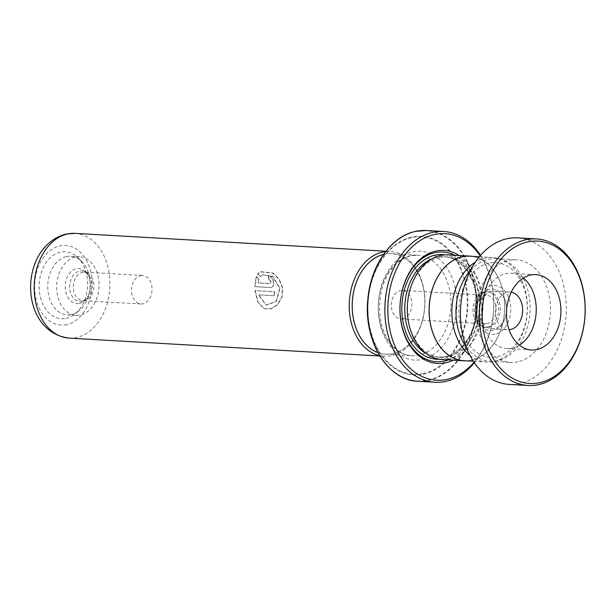 <?xml version="1.0" encoding="UTF-8"?>
<svg xmlns="http://www.w3.org/2000/svg" width="616" height="616" viewBox="0 0 616 616"><rect width="100%" height="100%" fill="white"/><g stroke="black" fill="none" stroke-linecap="round" stroke-linejoin="round"><path stroke-width="0.46" stroke-dasharray="3.08 2.31" d="M489.042 263.178A47.393 34.15 93.3 0 0 459.089 317.309A47.393 34.15 93.3 0 0 497.058 356.741A47.393 34.15 93.3 0 0 527.019 302.61A47.393 34.15 93.3 0 0 489.042 263.178M469.977 355.432A52.345 37.715 93.3 0 0 486.617 362.015A52.345 37.715 93.3 0 0 494.055 361.43A52.345 37.715 93.3 0 0 527.388 306.776A52.345 37.715 93.3 0 0 492.631 257.503A52.345 37.715 93.3 0 0 485.192 258.096A52.345 37.715 93.3 0 0 475.344 262.139M488.981 327.235A17.825 12.844 93.3 0 0 500.338 308.624A17.825 12.844 93.3 0 0 488.496 291.845A17.825 12.844 93.3 0 0 485.962 292.046A17.825 12.844 93.3 0 0 481.396 294.271A17.825 12.844 93.3 0 0 479.679 324.209A17.825 12.844 93.3 0 0 486.447 327.435A17.825 12.844 93.3 0 0 488.981 327.235M487.302 327.135A17.825 12.844 93.3 0 0 498.652 308.524A17.825 12.844 93.3 0 0 486.817 291.745A17.825 12.844 93.3 0 0 484.284 291.945A17.825 12.844 93.3 0 0 472.934 310.556A17.825 12.844 93.3 0 0 484.769 327.335A17.825 12.844 93.3 0 0 487.302 327.135M487.002 323.616A14.26 10.272 93.3 0 0 496.08 308.724A14.26 10.272 93.3 0 0 486.609 295.303A14.26 10.272 93.3 0 0 484.584 295.464A14.26 10.272 93.3 0 0 475.506 310.356A14.26 10.272 93.3 0 0 484.977 323.777A14.26 10.272 93.3 0 0 487.002 323.616M402.802 318.772A14.26 10.272 93.3 0 0 411.881 303.88A14.26 10.272 93.3 0 0 402.417 290.459A14.26 10.272 93.3 0 0 400.392 290.621A14.26 10.272 93.3 0 0 391.306 305.513A14.26 10.272 93.3 0 0 400.777 318.934A14.26 10.272 93.3 0 0 402.802 318.772M463.917 360.707A52.345 37.715 93.3 0 0 471.348 360.121A52.345 37.715 93.3 0 0 504.689 305.467A52.345 37.715 93.3 0 0 469.931 256.202M383.575 254.423A50.327 36.267 -86.7 0 1 384.269 254.262A50.327 36.267 -86.7 0 1 391.422 253.7A50.327 36.267 -86.7 0 1 424.84 301.07A50.327 36.267 -86.7 0 1 392.792 353.623A50.327 36.267 -86.7 0 1 385.639 354.192A50.327 36.267 -86.7 0 1 377.931 352.568M377.955 352.622A50.366 36.29 93.3 0 0 392.792 353.661A50.366 36.29 93.3 0 0 424.624 296.134A50.366 36.29 93.3 0 0 384.269 254.231A50.366 36.29 93.3 0 0 383.606 254.377M385.678 251.59A52.46 37.799 -86.7 0 1 390.09 251.482A52.46 37.799 -86.7 0 1 424.932 300.862A52.46 37.799 -86.7 0 1 391.522 355.648A52.46 37.799 -86.7 0 1 384.068 356.24A52.46 37.799 -86.7 0 1 379.687 355.625M66.197 318.356A33.549 24.178 93.3 0 0 74.79 314.16A33.549 24.178 93.3 0 0 78.032 257.811A33.549 24.178 93.3 0 0 60.514 252.113A33.549 24.178 93.3 0 0 39.309 290.436A33.549 24.178 93.3 0 0 66.197 318.356M66.451 256.572A29.36 21.152 -86.7 0 1 70.617 256.248A29.36 21.152 -86.7 0 1 81.774 261.561A29.36 21.152 -86.7 0 1 78.94 310.864A29.36 21.152 -86.7 0 1 71.418 314.537A29.36 21.152 -86.7 0 1 67.244 314.868A29.36 21.152 -86.7 0 1 47.748 287.233A29.36 21.152 -86.7 0 1 66.451 256.572M75.391 257.088A29.36 21.152 -86.7 0 1 79.556 256.757A29.36 21.152 -86.7 0 1 99.053 284.392A29.36 21.152 -86.7 0 1 80.357 315.046A29.36 21.152 -86.7 0 1 76.184 315.377A29.36 21.152 -86.7 0 1 56.687 287.749A29.36 21.152 -86.7 0 1 75.391 257.088M79.356 303.38A17.533 12.636 93.3 0 0 83.845 301.185A17.533 12.636 93.3 0 0 85.539 271.741A17.533 12.636 93.3 0 0 76.384 268.761A17.533 12.636 93.3 0 0 65.304 288.788A17.533 12.636 93.3 0 0 79.356 303.38M82.074 301.393A15.354 11.065 93.3 0 0 83.006 301.132A15.354 11.065 93.3 0 0 86.009 299.468A15.354 11.065 93.3 0 0 87.487 273.689A15.354 11.065 93.3 0 0 84.7 271.695A15.354 11.065 93.3 0 0 79.479 271.086A15.354 11.065 93.3 0 0 69.77 288.619A15.354 11.065 93.3 0 0 82.074 301.393M82.39 272.326A14.26 10.272 -86.7 0 1 84.415 272.164A14.26 10.272 -86.7 0 1 87.241 272.888A14.26 10.272 -86.7 0 1 93.855 286.987A14.26 10.272 -86.7 0 1 85.663 300.238A14.26 10.272 -86.7 0 1 84.8 300.477A14.26 10.272 -86.7 0 1 82.775 300.631A14.26 10.272 -86.7 0 1 73.304 287.21A14.26 10.272 -86.7 0 1 82.39 272.326M140.54 275.668A14.26 10.272 -86.7 0 1 142.566 275.506A14.26 10.272 -86.7 0 1 152.036 288.927A14.26 10.272 -86.7 0 1 142.951 303.819A14.26 10.272 -86.7 0 1 140.925 303.981A14.26 10.272 -86.7 0 1 131.454 290.56A14.26 10.272 -86.7 0 1 140.54 275.668M439.431 257.442A50.327 36.267 93.3 0 0 407.384 309.994A50.327 36.267 93.3 0 0 440.802 357.365A50.327 36.267 93.3 0 0 447.955 356.795A50.327 36.267 93.3 0 0 480.01 304.242A50.327 36.267 93.3 0 0 446.585 256.872A50.327 36.267 93.3 0 0 439.431 257.442M442.134 359.544A52.429 37.776 93.3 0 0 449.58 358.951A52.429 37.776 93.3 0 0 482.975 304.212A52.429 37.776 93.3 0 0 448.155 254.862M453.16 360.175A56.618 40.795 93.3 0 0 481.52 309.294A56.618 40.795 93.3 0 0 459.19 255.501M448.44 359.906A54.939 39.586 93.3 0 0 479.156 309.163A54.939 39.586 93.3 0 0 454.462 255.224M466.05 360.83A52.429 37.776 93.3 0 0 471.356 360.206A52.429 37.776 93.3 0 0 504.75 306.945A52.429 37.776 93.3 0 0 472.064 256.325M474.02 362.262A73.396 52.884 93.3 0 0 480.141 255.817M480.534 255.363A75.491 54.393 -86.7 0 1 474.358 362.755M268.391 275.837A52.46 37.799 93.3 0 1 269.238 279.633C271.279 281.019 271.494 282.32 269.877 283.522L258.142 282.844L259.074 279.225L256.51 276.399L255.024 286.602L269.993 287.541C275.714 288.126 273.704 275.829 268.106 275.983L268.391 275.837C273.997 275.691 276.014 288.065 270.293 287.48L254.724 286.663L256.225 276.538L258.782 279.348L258.142 282.844M269.238 279.633L268.946 279.756C270.986 281.135 271.194 282.421 269.577 283.614L257.842 282.937M257.804 273.866L260.468 276.638L262.724 274.667L272.842 276.376L279.995 288.257L276.392 301.409L266.397 305.143L258.728 294.825L274.636 295.742A52.46 37.799 93.3 0 0 274.667 291.722L255.224 290.598L258.035 302.148L264.356 308.701L270.94 308.878L277.523 304.835L282.036 297.32L282.744 288.034L279.302 279.271L272.98 273.011L260.052 271.579L257.519 274.028L260.183 276.784L262.424 274.836L272.541 276.522L279.695 288.311L276.091 301.37L266.089 305.059L258.42 294.825L274.336 295.742A52.044 37.499 93.3 0 0 274.366 291.745L254.916 290.629L257.727 302.079L264.048 308.585L270.632 308.77L277.223 304.766L281.735 297.305L282.444 288.088L279.002 279.387L272.68 273.173L259.744 271.787L257.519 274.028M268.946 279.756A52.044 37.499 93.3 0 0 268.106 275.983M523.292 278.016A37.745 27.196 93.3 0 0 511.188 273.196A37.745 27.196 93.3 0 0 505.674 273.65A37.745 27.196 93.3 0 0 481.789 313.136A37.745 27.196 93.3 0 0 506.853 348.564A37.745 27.196 93.3 0 0 512.366 348.102A37.745 27.196 93.3 0 0 519.427 345.153M511.234 292.169A18.873 13.598 93.3 0 0 510.102 292.038A18.873 13.598 93.3 0 0 507.345 292.261A18.873 13.598 93.3 0 0 495.403 312.012A18.873 13.598 93.3 0 0 507.938 329.722A18.873 13.598 93.3 0 0 509.078 329.722M506.475 312.435A18.873 13.598 -86.7 0 1 494.725 328.574A18.873 13.598 -86.7 0 1 491.968 328.798A18.873 13.598 -86.7 0 1 479.433 311.088A18.873 13.598 -86.7 0 1 491.375 291.345A18.873 13.598 -86.7 0 1 494.132 291.114A18.873 13.598 -86.7 0 1 506.668 309.04M470.424 270.516A51.374 37.022 -86.7 0 1 488.496 259.29A51.374 37.022 -86.7 0 1 496.003 258.666A51.374 37.022 -86.7 0 1 530.122 306.884A51.374 37.022 -86.7 0 1 497.605 360.63A51.374 37.022 -86.7 0 1 490.097 361.253A51.374 37.022 -86.7 0 1 466.05 346.538M517.933 361.8A51.374 37.022 -86.7 0 1 510.425 362.424A51.374 37.022 -86.7 0 1 476.307 314.206A51.374 37.022 -86.7 0 1 508.816 260.46A51.374 37.022 -86.7 0 1 516.323 259.837A51.374 37.022 -86.7 0 1 550.442 308.054A51.374 37.022 -86.7 0 1 517.933 361.8M517.594 237.853A73.396 52.884 -86.7 0 1 566.327 306.73A73.396 52.884 -86.7 0 1 519.881 383.514A73.396 52.884 -86.7 0 1 509.155 384.399M489.728 289.297A20.844 15.023 93.3 0 0 484.384 291.899A20.844 15.023 93.3 0 0 482.367 326.904A20.844 15.023 93.3 0 0 493.254 330.445A20.844 15.023 93.3 0 0 506.429 306.637A20.844 15.023 93.3 0 0 489.728 289.297M495.133 334.203A24.563 17.702 -86.7 0 1 475.444 313.767A24.563 17.702 -86.7 0 1 490.975 285.709A24.563 17.702 -86.7 0 1 510.656 306.152A24.563 17.702 -86.7 0 1 495.133 334.203M410.402 255.771A50.327 36.267 93.3 0 0 378.347 308.323A50.327 36.267 93.3 0 0 411.773 355.694A50.327 36.267 93.3 0 0 418.918 355.124A50.327 36.267 93.3 0 0 450.974 302.572A50.327 36.267 93.3 0 0 417.548 255.201A50.327 36.267 93.3 0 0 410.402 255.771M69.054 338.115A52.46 37.799 93.3 0 0 76.507 337.522A52.46 37.799 93.3 0 0 109.918 282.736A52.46 37.799 93.3 0 0 75.075 233.356M66.728 324.601A39.878 28.736 -86.7 0 1 34.773 291.414A39.878 28.736 -86.7 0 1 59.983 245.869A39.878 28.736 -86.7 0 1 91.938 279.048A39.878 28.736 -86.7 0 1 66.728 324.601M422.176 359.436A54.524 39.285 93.3 0 0 456.641 297.166A54.524 39.285 93.3 0 0 412.951 251.798A54.524 39.285 93.3 0 0 378.486 314.068A54.524 39.285 93.3 0 0 422.176 359.436M426.657 353.853A50.327 36.267 93.3 0 0 438.192 357.211A50.327 36.267 93.3 0 0 445.337 356.649A50.327 36.267 93.3 0 0 477.392 304.096A50.327 36.267 93.3 0 0 443.974 256.726A50.327 36.267 93.3 0 0 436.821 257.288A50.327 36.267 93.3 0 0 432.132 258.735M439.385 359.244A52.429 37.776 93.3 0 0 444.067 358.635A52.429 37.776 93.3 0 0 477.454 305.805A52.429 37.776 93.3 0 0 445.391 254.847M417.825 381.25A75.491 54.393 93.3 0 0 428.551 380.395A75.491 54.393 93.3 0 0 476.63 301.57A75.491 54.393 93.3 0 0 426.495 230.515M402.525 236.606A75.244 54.216 -86.7 0 1 415.384 231.578A75.244 54.216 -86.7 0 1 475.675 294.194A75.244 54.216 -86.7 0 1 428.12 380.134A75.244 54.216 -86.7 0 1 394.71 372.441M411.858 237.075A69.446 50.042 93.3 0 0 367.96 316.393A69.446 50.042 93.3 0 0 423.608 374.174A69.446 50.042 93.3 0 0 467.505 294.856A69.446 50.042 93.3 0 0 411.858 237.075M423.392 373.581A68.853 49.611 -86.7 0 1 368.222 316.293A68.853 49.611 -86.7 0 1 411.734 237.645A68.853 49.611 -86.7 0 1 466.913 294.941A68.853 49.611 -86.7 0 1 423.392 373.581M481.396 294.271L484.384 291.899C475.229 298.029 473.981 319.766 482.367 326.904L479.679 324.209M486.817 291.745L488.496 291.845M402.417 290.459L486.609 295.303M473.358 361.253L486.617 362.015M385.639 354.192L411.773 355.694C396.658 355.378 382.051 337.899 379.903 314.969C377.631 289.289 387.903 262.1 410.934 255.725L417.548 255.201L391.422 253.7M379.918 356.002L384.068 356.24M81.774 261.561L78.032 257.811M78.94 310.864L74.79 314.16M79.556 256.757L70.617 256.248M87.487 273.689L85.539 271.741M86.009 299.468L83.845 301.185M87.241 272.888L84.7 271.695M85.663 300.238L83.006 301.132M142.566 275.506L84.415 272.164M446.585 256.872L443.974 256.726C462.431 256.972 478.547 281.474 476.73 308.408C475.929 332.186 461.453 353.661 445.075 356.672L438.192 357.211L440.802 357.365M140.925 303.981L82.775 300.631M76.184 315.377L67.244 314.868M385.939 251.243L390.09 251.482M479.371 256.741L492.631 257.503M400.777 318.934L484.977 323.777M484.769 327.335L486.447 327.435M511.188 273.196L535.866 274.613M494.132 291.114L510.102 292.038M490.097 361.253L510.425 362.424M496.003 258.666L516.323 259.837M491.968 328.798L507.938 329.722M506.853 348.564L531.531 349.98"/><path stroke-width="0.92" d="M475.344 262.139A52.345 37.715 93.3 0 0 451.975 307.592A52.345 37.715 93.3 0 0 469.977 355.432M479.371 256.741L469.931 256.202A52.345 37.715 93.3 0 0 462.493 256.787A52.345 37.715 93.3 0 0 429.152 311.442A52.345 37.715 93.3 0 0 463.917 360.707L473.358 361.253M377.931 352.568A50.327 36.267 -86.7 0 1 352.329 301.863A50.327 36.267 -86.7 0 1 383.575 254.423M383.606 254.377A50.366 36.29 93.3 0 0 352.298 301.863A50.366 36.29 93.3 0 0 377.955 352.622M379.687 355.625A52.46 37.799 -86.7 0 1 349.249 303.796A52.46 37.799 -86.7 0 1 382.636 252.075A52.46 37.799 -86.7 0 1 385.678 251.59M472.064 256.325A52.429 37.776 93.3 0 0 469.931 256.117L448.155 254.862A52.429 37.776 93.3 0 0 440.71 255.455A52.429 37.776 93.3 0 0 407.322 310.195A52.429 37.776 93.3 0 0 442.134 359.544L463.91 360.791A52.429 37.776 93.3 0 0 466.05 360.83M459.19 255.501A56.618 40.795 93.3 0 0 435.997 251.059A56.618 40.795 93.3 0 0 400.215 315.731A56.618 40.795 93.3 0 0 445.584 362.839A56.618 40.795 93.3 0 0 453.16 360.175M454.462 255.224A54.939 39.586 93.3 0 0 434.981 252.652A54.939 39.586 93.3 0 0 400.254 315.4A54.939 39.586 93.3 0 0 444.282 361.115A54.939 39.586 93.3 0 0 448.44 359.906M480.141 255.817A73.396 52.884 93.3 0 0 434.58 234.504A73.396 52.884 93.3 0 0 388.188 318.333A73.396 52.884 93.3 0 0 447 379.402A73.396 52.884 93.3 0 0 474.02 362.262M474.358 362.755A75.491 54.393 -86.7 0 1 445.73 381.389A75.491 54.393 -86.7 0 1 435.004 382.236A75.491 54.393 -86.7 0 1 384.869 311.18A75.491 54.393 -86.7 0 1 432.948 232.347A75.491 54.393 -86.7 0 1 443.674 231.5A75.491 54.393 -86.7 0 1 480.534 255.363M469.931 256.117A52.429 37.776 93.3 0 0 462.485 256.703A52.429 37.776 93.3 0 0 429.098 311.45A52.429 37.776 93.3 0 0 463.91 360.791M527.373 241.98A71.302 51.374 93.3 0 0 482.636 323.747A71.302 51.374 93.3 0 0 540.016 382.613A71.302 51.374 93.3 0 0 584.761 300.847A71.302 51.374 93.3 0 0 527.373 241.98M538.754 384.6A73.396 52.884 -86.7 0 1 528.028 385.485A73.396 52.884 -86.7 0 1 479.294 316.609A73.396 52.884 -86.7 0 1 525.741 239.832A73.396 52.884 -86.7 0 1 536.459 238.939A73.396 52.884 -86.7 0 1 585.2 307.815A73.396 52.884 -86.7 0 1 538.754 384.6M537.044 349.526A37.745 27.196 93.3 0 0 560.93 310.033A37.745 27.196 93.3 0 0 535.866 274.613A37.745 27.196 93.3 0 0 530.353 275.075A37.745 27.196 93.3 0 0 506.468 314.56A37.745 27.196 93.3 0 0 531.531 349.98A37.745 27.196 93.3 0 0 537.044 349.526M519.427 345.153A37.745 27.196 93.3 0 0 536.174 312.443A37.745 27.196 93.3 0 0 523.292 278.016M509.078 329.722A18.873 13.598 93.3 0 0 510.695 329.491A18.873 13.598 93.3 0 0 522.638 310.533A18.873 13.598 93.3 0 0 511.234 292.169M506.668 309.04A18.873 13.598 -86.7 0 1 506.475 312.435M466.05 346.538A51.374 37.022 -86.7 0 1 470.424 270.516M528.028 385.485L509.155 384.399A73.396 52.884 -86.7 0 1 460.422 315.523A73.396 52.884 -86.7 0 1 506.868 238.746A73.396 52.884 -86.7 0 1 517.594 237.853L536.459 238.939M69.054 338.115C18.303 331.647 18.334 246.723 66.028 234.072L75.075 233.356A52.46 37.799 93.3 0 0 67.621 233.949A52.46 37.799 93.3 0 0 34.211 288.727A52.46 37.799 93.3 0 0 69.054 338.115L379.918 356.002M432.132 258.735A50.327 36.267 93.3 0 0 404.874 304.882A50.327 36.267 93.3 0 0 426.657 353.853M445.391 254.847A52.429 37.776 93.3 0 0 435.196 255.132A52.429 37.776 93.3 0 0 401.855 311.788A52.429 37.776 93.3 0 0 439.385 359.244M415.769 231.362A75.491 54.393 93.3 0 0 367.69 310.187A75.491 54.393 93.3 0 0 417.825 381.25C387.349 380.634 363.009 339.97 367.952 298.475C370.84 265.188 391.46 236.059 415.661 231.37L426.495 230.515A75.491 54.393 93.3 0 0 415.769 231.362M394.71 372.441A75.244 54.216 -86.7 0 1 367.621 302.741A75.244 54.216 -86.7 0 1 402.525 236.606M417.825 381.25L435.004 382.236M426.495 230.515L443.674 231.5M75.075 233.356L385.939 251.243"/></g></svg>
